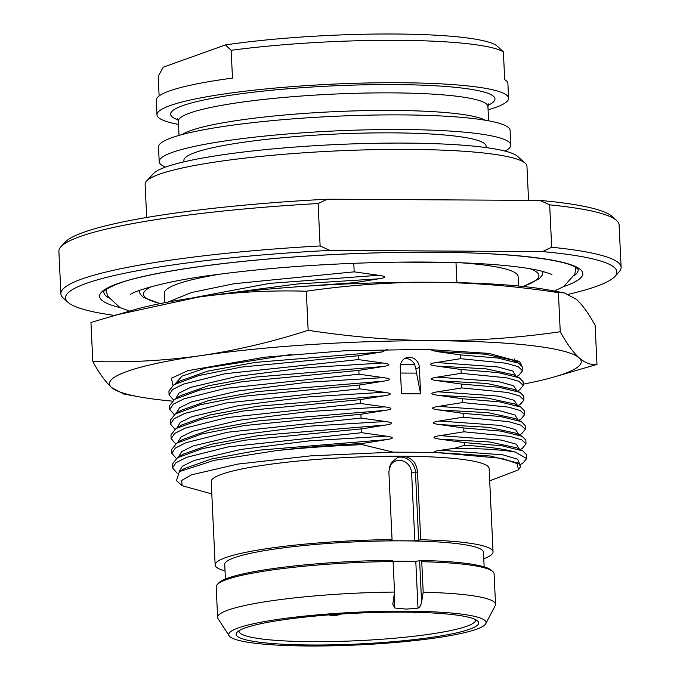<?xml version="1.0" encoding="UTF-8"?>
<svg xmlns="http://www.w3.org/2000/svg" width="680" height="680" viewBox="0 0 680 680"><rect width="100%" height="100%" fill="white"/><g stroke="black" fill="none" stroke-linecap="round" stroke-linejoin="round"><path stroke-width="1.02" d="M146.548 181.084A191.131 24.285 177.3 0 1 408.323 149.405A191.131 24.285 -2.7 0 1 525.232 163.225L517.582 156.383A183.744 23.349 -2.7 0 0 405.186 143.097A183.744 23.349 177.3 0 0 153.519 173.553L146.548 181.084A191.131 24.285 177.3 0 0 145.12 184.271L146.684 217.489M525.232 163.225A191.131 24.285 -2.7 0 1 526.949 166.26L528.556 200.353M539.996 200.421L549.678 204.858A280.423 35.632 -2.7 0 1 616.582 220.481L611.991 216.376A275.995 35.071 -2.7 0 0 539.996 200.421L327.394 199.206A275.995 35.071 177.3 0 0 65.169 242.165L60.987 246.687A280.423 35.632 177.3 0 0 58.888 251.353L60.894 293.76A280.423 35.632 177.3 0 0 63.418 298.214L68.008 302.32A275.995 35.071 177.3 0 0 114.333 315.409M327.394 199.206L318.113 203.541L320.118 245.948L329.808 250.384L542.41 251.6L551.684 247.265L549.678 204.858M616.582 220.481A280.423 35.632 -2.7 0 1 619.106 224.935L621.112 267.342A280.423 35.632 -2.7 0 1 619.012 272.008L614.831 276.53A275.995 35.071 -2.7 0 1 568.65 294.227M318.113 203.541A280.423 35.632 177.3 0 0 60.987 246.687M320.118 245.948A280.423 35.632 177.3 0 0 60.894 293.76M329.808 250.384A275.995 35.071 177.3 0 0 68.008 302.32M542.41 251.6A275.995 35.071 -2.7 0 1 614.831 276.53M551.684 247.265A280.423 35.632 -2.7 0 1 621.112 267.342M460.292 262.752A177.106 22.508 -2.7 0 1 518.117 276.599L518.56 286.017M164.738 302.702L164.296 293.284A177.106 22.508 -2.7 0 1 220.558 274.057M449.812 262.429L398.454 262.14M354.739 283.62L354.697 282.65L378.675 278.817C386.767 277.584 386.716 276.403 378.505 275.273L354.186 271.839L353.787 263.304M456.926 282.6L455.983 262.607M354.186 271.839L234.048 283.704L191.301 292.57L168.138 302.056M295.264 286.951L354.697 282.65M172.168 401.106A236.147 30.005 -2.7 0 1 138.847 396.78A236.147 30.005 -2.7 0 1 111.614 387.575C105.502 381.964 99.221 373.295 92.794 361.539L90.95 322.447L134.733 309.621A236.147 30.005 -2.7 0 1 198.169 297.135A236.147 30.005 -2.7 0 1 431.902 282.234A236.147 30.005 -2.7 0 1 549.083 290.079L564.221 292.868L576.317 299.285C582.428 304.895 588.71 313.565 595.136 325.32L596.981 364.412L553.197 377.238A236.147 30.005 177.3 0 0 579.071 357.782C585.174 363.043 591.141 365.253 596.981 364.412M92.794 361.539C129.276 362.61 165.325 360.638 200.931 355.623A236.147 30.005 -2.7 0 1 434.664 340.731C476.569 340.799 518.432 337.798 560.252 331.747L558.408 292.655L564.221 292.868M560.252 331.747C566.721 343.553 572.994 352.231 579.071 357.782A236.147 30.005 -2.7 0 0 434.664 340.731C392.98 340.34 350.812 336.863 308.159 330.31L306.315 291.219C348.373 285.141 390.235 282.149 431.902 282.234C473.833 282.65 516.001 286.118 558.408 292.655M523.192 384.157A236.147 30.005 177.3 0 0 553.197 377.238M308.159 330.31C272.476 341.819 236.733 350.26 200.931 355.623A236.147 30.005 177.3 0 0 111.614 387.575L123.709 393.992L138.847 396.78M172.932 385.365L171.445 378.267L187.756 370.694L264.8 357.195L344.59 350.778L425.51 349.375L488.818 353.362L519.724 361.853L521.339 364.964M460.335 354.866L497.675 358.02L518.662 363.162L522.385 366.996L522.563 370.812L518.296 366.716L506.098 363.214L460.513 358.683L460.335 354.866L436.008 351.441L485.333 354.203L512.533 360.111M429.734 349.46L436.008 351.441M460.513 358.683L436.535 362.517C428.442 363.757 428.493 364.939 436.704 366.061L461.023 369.495L498.321 372.631L519.316 377.765L523.073 381.625L523.251 385.441L518.985 381.335L506.796 377.833L461.202 373.311L461.023 369.495M461.202 373.311L437.223 377.137C429.131 378.377 429.19 379.559 437.393 380.69L461.712 384.115L499.01 387.26L520.005 392.385L523.762 396.245L523.94 400.061L519.673 395.964L507.484 392.453L461.89 387.931L461.712 384.115M461.89 387.931L437.912 391.765C429.82 393.006 429.879 394.188 438.081 395.309L462.4 398.735L499.698 401.88L520.693 407.014L524.45 410.865L524.629 414.681L520.361 410.584L508.173 407.082L462.579 402.551L462.4 398.735M462.579 402.551L438.6 406.385C430.508 407.626 430.567 408.808 438.77 409.929L463.088 413.363L500.387 416.5L521.381 421.634L525.138 425.493L525.317 429.309L521.05 425.204L508.861 421.702L463.267 417.18L463.088 413.363M463.267 417.18L439.288 421.013C431.197 422.246 431.256 423.427 439.458 424.558L463.777 427.983L501.075 431.128L522.07 436.262L525.827 440.113L526.005 443.929L521.747 439.833L509.55 436.331L463.956 431.8L463.777 427.983M463.956 431.8L439.986 435.633C431.894 436.875 431.945 438.056 440.147 439.178L464.465 442.603L501.772 445.748L522.759 450.883L526.515 454.733L526.702 458.55L515.244 452.064A177.106 22.508 -2.7 0 0 464.593 445.256L464.465 442.603M519.86 464.338L517.599 459.144L502.758 454.827L440.674 450.254L454.546 448.29L464.593 445.256M440.674 450.254C436.092 450.815 434.078 451.52 434.613 452.387L393.159 452.158L310.853 455.855L237.813 464.083L191.258 474.887L181.67 480.471L182.163 485.724L211.803 493.935M182.163 485.724L176.477 480.641L179.384 471.623L213.962 460.402L275.825 450.695C303.314 447.431 332.137 445.035 362.278 443.504L362.338 444.669L393.159 452.158M362.278 443.504L386.257 439.671C394.357 438.438 394.298 437.257 386.096 436.127L361.769 432.692L361.59 428.876L385.569 425.043C393.669 423.819 393.609 422.628 385.399 421.498L361.08 418.072L360.901 414.256L384.88 410.423C392.972 409.19 392.921 408.008 384.71 406.878L360.392 403.452L360.213 399.636L384.192 395.802C392.284 394.57 392.232 393.388 384.022 392.258L359.703 388.824L359.524 385.007L383.503 381.174C391.595 379.942 391.544 378.76 383.333 377.629L359.014 374.204L358.836 370.387L382.815 366.554C390.906 365.322 390.847 364.14 382.644 363.01L358.326 359.584L358.148 355.767L382.118 351.934L387.328 349.375M419.365 367.514A10.328 9.46 -109.7 0 0 406.334 357.731A10.328 9.46 -109.7 0 0 400.256 367.404L401.498 393.728L420.605 393.839L419.365 367.514L415.879 368.764L414.604 364.412A10.328 9.46 70.3 0 0 404.591 358.589M420.605 393.839L416.551 373.125A26.324 10.03 90.3 0 1 415.879 368.764M514.182 358.827L514.947 361.309M517.106 362.389L517.089 360.12M518.933 375.156L522.563 370.812M115.294 315.137L198.169 297.135C233.988 292.111 270.036 290.139 306.315 291.219M358.326 359.584L224.927 373.728L183.413 384.157L172.584 389.555L169.082 394.808L168.904 390.991L173.987 384.668L198.857 375.522L241.553 367.064L358.148 355.767M169.082 394.808L173.578 400.019M519.622 389.784L523.251 385.441M359.014 374.204L225.615 388.348L184.101 398.777L173.272 404.183L169.77 409.436L169.592 405.62L174.683 399.296L199.554 390.142L242.242 381.692L358.836 370.387M169.77 409.436L174.267 414.638M520.31 404.404L523.94 400.061M359.703 388.824L226.304 402.968L184.79 413.398L173.961 418.803L170.468 424.056L170.281 420.24L175.372 413.916L200.243 404.77L242.939 396.312L359.524 385.007M170.468 424.056L174.956 429.258M520.999 419.024L524.629 414.681M360.392 403.452L226.993 417.596L185.478 428.026L174.649 433.432L171.156 438.685L170.969 434.868L176.06 428.536L200.931 419.39L243.627 410.941L360.213 399.636M171.156 438.685L175.653 443.887M521.696 433.653L525.317 429.309M361.08 418.072L227.681 432.216L186.167 442.646L175.338 448.052L171.844 453.305L171.666 449.488L176.749 443.164L201.62 434.01L244.315 425.561L360.901 414.256M171.844 453.305L176.341 458.507M522.385 448.273L526.005 443.929M361.769 432.692L228.37 446.837L186.856 457.266L176.035 462.672L172.533 467.925L172.355 464.108L177.438 457.785L202.308 448.638L245.004 440.181L361.59 428.876M172.533 467.925L177.174 473.212M523.073 462.893L526.694 458.55M454.546 448.29C481.822 448.469 502.052 449.726 515.244 452.064M386.257 439.671L259.666 450.109L211.752 458.906L184.169 468.647L179.384 471.623M520.667 466.514L518.525 463.165L490.314 456.017L434.613 452.387L501.798 458.337L517.25 463.615L518.44 469.871L520.667 466.514M275.825 450.695A177.106 22.508 -2.7 0 1 362.338 444.669M489.702 480.828L518.44 469.871M215.152 564.944A139.102 17.68 177.3 0 1 392.062 539.606L388.858 471.606L391.238 462.613L398.259 456.994L402.781 456.221A139.102 17.68 -2.7 0 1 489.124 468.486L493.051 551.837A139.102 17.68 177.3 0 0 420.716 539.767L417.512 471.767C416.33 462.4 411.417 457.215 402.781 456.221A139.102 17.68 -2.7 0 0 388.127 456.254A139.102 17.68 -2.7 0 0 211.225 481.593L215.152 564.944A139.102 17.68 177.3 0 0 225.037 570.937M483.769 558.731A139.102 17.68 177.3 0 0 493.051 551.837M420.716 539.767L414.825 540.88L411.621 472.889A12.546 11.492 70.3 0 0 401.778 460.658A12.546 11.492 70.3 0 0 389.13 467.865M392.062 539.606L389.793 540.49L391.629 540.753L414.825 540.88M484.151 566.848L483.471 552.288A129.506 16.456 -2.7 0 0 403.087 540.863A129.506 16.456 177.3 0 0 224.74 564.485L225.42 579.054M394.162 594.396L394.8 608.005L406.445 609.11L417.996 608.133C419.585 607.716 420.775 605.727 421.583 602.183L423.19 592.229L421.753 561.706L421.115 560.439L415.795 561.357L392.938 561.221M421.115 560.439A137.624 17.493 -2.7 0 1 491.3 570.188L492.83 571.565A139.102 17.68 177.3 0 0 421.753 561.706M217.226 584.562L218.62 583.049A137.624 17.493 -2.7 0 1 392.462 560.277L393.091 561.535A139.102 17.68 177.3 0 0 217.226 584.562A139.102 17.68 177.3 0 0 216.189 586.874L217.625 617.406A139.102 17.68 177.3 0 0 218.067 618.689L229.194 635.834A128.775 16.363 177.3 0 0 308.703 646A128.775 16.363 -2.7 0 0 485.75 623.738L495.21 605.616A139.102 17.68 -2.7 0 0 495.524 604.299L494.088 573.767A139.102 17.68 177.3 0 0 492.83 571.565M229.194 635.834A128.775 16.363 177.3 0 1 406.122 611.159A128.775 16.363 -2.7 0 1 485.75 623.738M423.19 592.229A139.102 17.68 -2.7 0 1 495.524 604.299M394.8 608.005L392.802 604.146L394.536 592.067L393.091 561.535M394.536 592.067A139.102 17.68 177.3 0 0 217.625 617.406M403.325 612.153A121.388 15.427 177.3 0 0 237.065 632.273A121.388 15.427 177.3 0 0 311.5 645.005A121.388 15.427 177.3 0 0 477.581 620.933A121.388 15.427 177.3 0 0 403.325 612.153M239.003 630.742A118.439 15.053 177.3 0 0 238.969 631.236A118.439 15.053 177.3 0 0 312.477 641.673A118.439 15.053 -2.7 0 0 475.583 620.075A118.439 15.053 -2.7 0 0 475.498 619.59M329.927 614.813L330.387 615.527L334.126 615.681L340.399 614.592L336.982 614.575L338.317 614.839L334.841 615.425L331.551 615.281L332.75 614.601L332.792 615.417M329.953 614.813L329.953 615.358M330.999 614.729L330.335 614.966M341.827 613.989L340.094 614.1M331.976 614.881L332.001 615.366M334.789 614.457L334.841 615.425M335.818 614.388L335.869 615.391M336.762 614.831L336.787 615.307M336.251 614.354L336.269 614.831M395.981 612.144L397.383 612.144M486.175 147.585L486.115 146.2A151.283 19.227 -2.7 0 0 392.216 132.863A151.283 19.227 177.3 0 0 183.889 160.454L183.957 161.84M505.104 151.096A176.001 22.363 -2.7 0 0 510.808 145.035A176.001 22.363 -2.7 0 0 401.565 129.523A176.001 22.363 177.3 0 0 159.196 161.619A176.001 22.363 177.3 0 0 165.444 167.119M510.808 145.035L510.119 130.416A176.001 22.363 -2.7 0 0 400.877 114.894A176.001 22.363 177.3 0 0 158.508 146.999L159.196 161.619M488.087 109.829A176.001 22.363 -2.7 0 0 508.598 98.243A176.001 22.363 -2.7 0 0 399.364 82.722A176.001 22.363 177.3 0 0 156.987 114.826A176.001 22.363 177.3 0 0 178.5 124.423M159.129 95.939L158.202 76.398L163.243 67.167L225.437 44.922L231.166 50.303A176.001 22.363 177.3 0 1 397.366 40.316A176.001 22.363 -2.7 0 1 503.387 51.858L497.369 46.197A168.623 21.428 -2.7 0 0 393.176 34A168.623 21.428 -2.7 0 0 225.437 44.922M156.987 114.826L156.298 100.206A176.001 22.363 -2.7 0 1 232.475 78.09L231.166 50.303M508.598 98.243L507.909 83.623A176.001 22.363 -2.7 0 0 504.696 79.645L503.387 51.858M120.105 307.606A241.876 30.736 -2.7 0 1 168.096 271.507A241.876 30.736 -2.7 0 1 432.692 252.212A241.876 30.736 -2.7 0 1 563.457 286.697M108.247 297.551A237.464 30.175 -2.7 0 1 103.81 291.822M103.802 291.839C101.116 293.241 109.693 284.087 138.542 277.712C158.533 272.825 184.407 268.404 216.155 264.46C280.16 256.471 363.035 251.787 432.463 252.254C506.6 252.382 564.281 259.301 576.062 267.572L578.204 269.467A237.464 30.175 -2.7 0 1 574.319 275.57M543.141 271.685A202.351 25.712 177.3 0 0 543.141 271.524L542.071 275.375L539.317 278.664L523.37 286.501M522.877 286.45A197.94 25.151 177.3 0 0 530.196 268.77M151.546 286.62A197.94 25.151 177.3 0 0 160.488 303.535M138.924 290.751L138.898 290.589A202.351 25.712 177.3 0 0 138.924 290.751L140.318 294.304L143.454 297.381L160.004 303.637M378.505 275.273L269.518 283.399L190.494 298.282M416.551 373.125L400.52 373.039M414.604 364.412L400.554 364.335M291.201 354.467L205.564 368.092L182.019 376.142L174.972 384.055M516.027 376.133L512.873 371.093L497.717 366.936L436.535 362.517M378.675 278.817L296.956 284.002L225.607 293.522M382.118 351.934L255.519 362.372L207.604 371.17L179.775 381.072M513.17 374.705L485.996 368.824L436.704 366.061M382.644 363.01L305.923 367.727L237.32 376.346L190.757 387.337L178.917 393.1L175.661 398.684M516.723 390.753L513.562 385.721L498.406 381.556L437.223 377.137M382.815 366.554L256.207 376.992L208.293 385.798L180.464 395.7M513.859 389.334L486.685 383.444L437.393 380.69M383.333 377.629L306.612 382.347L238.008 390.975L191.445 401.957L179.605 407.719L176.35 413.304M517.412 405.374L514.259 400.341L499.094 396.176L437.912 391.765M383.503 381.174L256.896 391.62L208.981 400.418L181.152 410.32M514.548 403.954L487.373 398.072L438.081 395.309M384.022 392.258L307.3 396.975L238.697 405.594L192.134 416.585L180.293 422.348L177.046 427.924M518.101 420.002L514.947 414.962L499.783 410.805L438.6 406.385M384.192 395.802L257.584 406.24L209.669 415.038L181.84 424.94M515.244 418.574L488.062 412.692L438.77 409.929M384.71 406.878L307.989 411.596L239.385 420.214L192.822 431.205L180.99 436.968L177.735 442.552M518.789 434.622L515.635 429.59L500.471 425.425L439.288 421.013M384.88 410.423L258.273 420.861L210.367 429.666L182.529 439.569M515.933 433.202L488.75 427.312L439.458 424.558M385.399 421.498L308.677 426.224L240.082 434.843L193.511 445.825L181.679 451.588L178.423 457.173M519.477 449.25L516.324 444.21L501.16 440.045L439.986 435.633M385.569 425.043L258.969 435.489L211.055 444.287L183.218 454.189M516.621 447.822L489.438 441.94L440.147 439.178M386.096 436.127L309.366 440.844L240.762 449.463L194.2 460.454L182.368 466.216L179.112 471.801M418.668 540.498L415.463 472.498L417.512 471.767M397.094 457.47A15.495 14.195 70.3 0 1 415.463 472.498L411.621 472.889M391.587 539.775L391.629 540.753M421.583 602.183L419.637 560.975M417.996 608.133L415.795 561.357M182.24 134.53A154.972 19.695 -2.7 0 1 392.581 110.432A154.972 19.695 -2.7 0 1 485.316 120.232M179.019 135.413L178.339 121.15A154.972 19.695 -2.7 0 1 391.756 92.879A154.972 19.695 -2.7 0 1 487.934 106.547L488.673 103.895M178.118 119.918A162.35 20.63 -2.7 0 1 222.98 96.433A162.35 20.63 -2.7 0 1 394.196 84.575A162.35 20.63 -2.7 0 1 488.044 105.306M106.063 289.527L107.525 296.098L119.876 307.496L129.582 311.083M130.407 294.712C130.602 292.425 161.908 281.503 213.163 275.051C265.565 267.979 323.212 263.747 386.104 262.335C428.901 261.519 465.732 262.335 496.604 264.792C516.06 266.399 530.902 268.464 541.119 271.005C548.063 272.952 551.684 274.236 551.99 274.83M575.739 267.376L574.906 274.057L563.678 286.56L554.353 291.057M518.662 363.162L512.312 360M516.774 376.499L519.214 374.986M519.316 377.765L512.966 374.603M173.987 384.676L180.013 380.927M517.463 391.127L519.902 389.606M520.005 392.394L513.655 389.224M174.675 399.296L180.702 395.548M518.152 405.748L520.591 404.234M520.693 407.014L514.343 403.852M175.363 413.916L181.39 410.168M518.84 420.368L521.279 418.854M521.39 421.642L515.032 418.472M176.052 428.545L182.078 424.796M519.529 434.996L521.968 433.475M182.767 439.416L176.749 443.164M515.729 433.1L522.078 436.262M520.226 449.616L522.665 448.103M522.767 450.883L516.417 447.721M177.438 457.785L183.464 454.036M520.149 464.721L523.345 462.723M488.606 120.819L487.934 106.547M178.339 121.15L177.352 118.575"/></g></svg>
